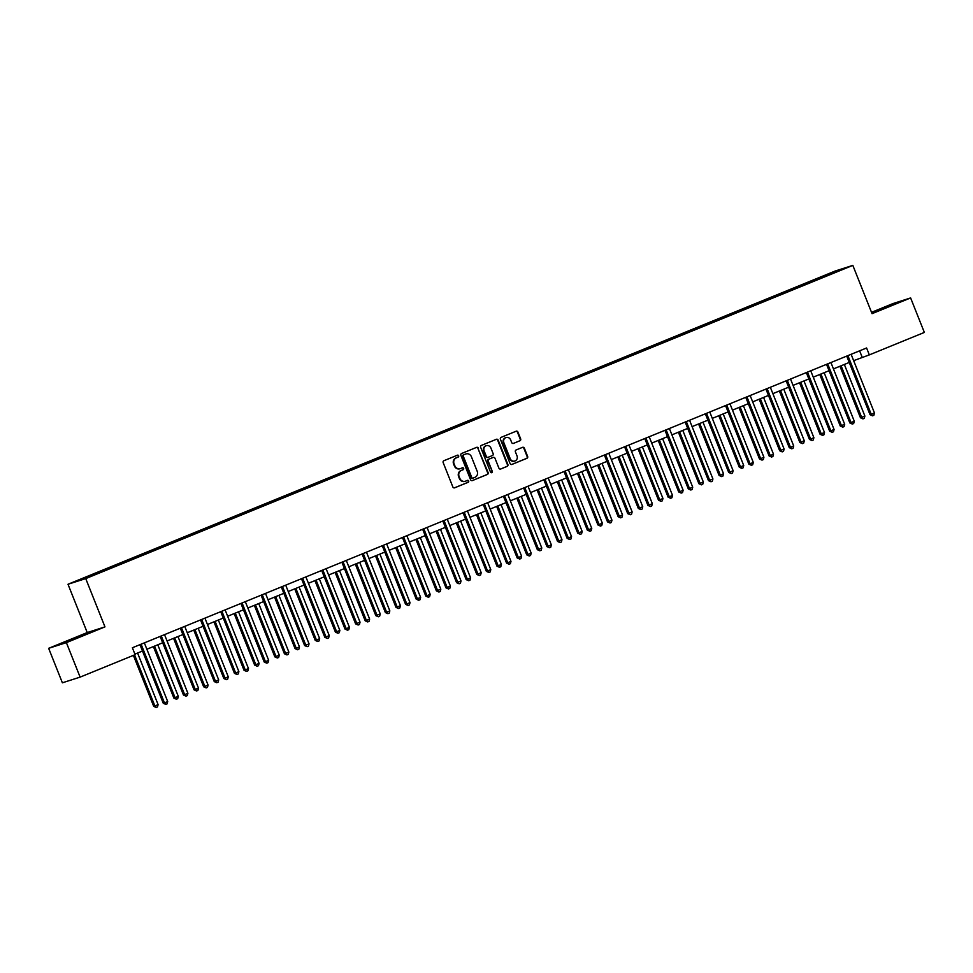 <?xml version="1.0" encoding="UTF-8"?>
<svg xmlns="http://www.w3.org/2000/svg" width="973" height="973" viewBox="0 0 973 973"><rect width="100%" height="100%" fill="white"/><g stroke="black" fill="none" stroke-linecap="round" stroke-linejoin="round"><path stroke-width="1.46" d="M458.66 455.79A1.022 0.961 72.3 0 0 457.395 455.206L443.895 460.716A1.46 1.374 72.3 0 0 443.165 462.589L452.859 486.974A1.46 1.374 72.3 0 0 454.671 487.801L468.171 482.292A1.022 0.961 72.3 0 0 467.49 480.37A1.022 0.961 72.3 0 0 467.417 480.394L465.678 481.112A4.67 4.391 72.3 0 1 459.876 478.436L459.074 476.405A4.67 4.391 72.3 0 1 461.409 470.409L463.16 469.704A1.022 0.961 72.3 0 0 462.479 467.782A1.022 0.961 72.3 0 0 462.406 467.806L460.655 468.512A4.67 4.391 72.3 0 1 454.865 465.836L454.063 463.805A4.67 4.391 72.3 0 1 456.398 457.821L458.149 457.103A1.022 0.961 72.3 0 0 458.66 455.79M460.12 468.694A4.67 4.391 72.3 0 1 454.391 465.994L453.576 463.963A4.67 4.391 72.3 0 1 455.923 457.967L457.675 457.261A1.022 0.961 72.3 0 0 457.176 455.291M454.367 487.887L467.697 482.45A1.022 0.961 72.3 0 0 467.198 480.492M465.13 481.294A4.67 4.391 72.3 0 1 459.402 478.594L458.599 476.563A4.67 4.391 72.3 0 1 460.934 470.567L462.686 469.85A1.022 0.961 72.3 0 0 462.187 467.891M871.784 313.014L892.46 304.671L871.699 312.807M73.839 638.47L88.348 632.997L73.839 638.47M519.923 440.769A1.46 1.374 72.3 0 0 520.664 438.896L517.94 432.061A1.46 1.374 72.3 0 0 516.128 431.221L501.131 437.351A1.46 1.374 72.3 0 0 500.402 439.224L510.107 463.598A1.46 1.374 72.3 0 0 511.92 464.437L526.904 458.319A1.46 1.374 72.3 0 0 527.634 456.434L524.35 448.176A1.46 1.374 72.3 0 0 522.537 447.349L516.128 449.964A1.46 1.374 72.3 0 0 515.398 451.837L517.028 455.936A3.904 3.673 72.3 0 1 514.814 461.032A3.904 3.673 72.3 0 1 510.229 458.709L503.844 442.654A3.904 3.673 72.3 0 1 506.045 437.558A3.904 3.673 72.3 0 1 510.643 439.881L511.701 442.557A1.46 1.374 72.3 0 0 513.513 443.396L519.448 440.927A1.46 1.374 72.3 0 0 520.178 439.054L517.454 432.219A1.46 1.374 72.3 0 0 515.958 431.294M872.051 313.671L910.619 297.933L924.35 332.425L869.339 354.89L866.59 347.981L132.377 647.763L135.125 654.671L80.114 677.123L66.383 642.63L104.962 626.88L85.733 578.594L852.835 265.386L872.051 313.671M478.424 448.2A1.46 1.374 72.3 0 0 476.612 447.361L461.616 453.479A1.46 1.374 72.3 0 0 460.886 455.352L470.591 479.738A1.46 1.374 72.3 0 0 472.404 480.565L487.388 474.447A1.46 1.374 72.3 0 0 488.118 472.574L477.938 448.346A1.46 1.374 72.3 0 0 476.442 447.434M481.38 445.415L496.364 439.297A1.46 1.374 72.3 0 1 498.176 440.124L507.882 464.51A1.46 1.374 72.3 0 1 507.152 466.383L500.73 468.998A1.46 1.374 72.3 0 1 498.918 468.159L494.989 458.283A1.46 1.374 72.3 0 0 493.177 457.444L488.92 459.183A1.46 1.374 72.3 0 0 488.191 461.056L492.289 471.346A1.022 0.961 72.3 0 1 491.706 472.683A1.022 0.961 72.3 0 1 490.514 472.075L480.65 447.288A1.46 1.374 72.3 0 1 481.38 445.415M85.733 578.594L68.001 584.262L835.102 271.053L852.835 265.386M812.564 281.355L812.297 280.674L105.522 569.254L77.499 580.845L114.571 566.517M812.297 280.674L836.05 271.126L843.336 268.803L823.073 277.22L114.559 566.359M104.962 626.88L87.229 632.559L48.65 648.31L66.383 642.63M48.65 648.31L62.381 682.803L80.114 677.123M910.619 297.933L892.886 303.6L871.516 312.333M87.229 632.559L68.001 584.262M853.649 360.655L869.339 354.89M134.906 654.124L142.484 651.034M146.874 649.234L162.673 642.788M167.064 640.988L182.863 634.542M187.266 632.742L203.053 626.296M207.456 624.496L223.255 618.05M227.646 616.25L243.445 609.803M247.847 608.003L263.634 601.557M268.037 599.757L283.836 593.311M288.227 591.523L304.026 585.065M308.429 583.277L324.216 576.819M328.619 575.031L344.418 568.573M348.808 566.785L364.607 560.339M368.998 558.538L384.797 552.092M389.2 550.292L404.987 543.846M409.39 542.046L425.189 535.6M429.579 533.8L445.379 527.354M449.781 525.554L465.568 519.108M469.971 517.308L485.77 510.861M490.161 509.061L505.96 502.615M510.363 500.827L526.15 494.369M530.553 492.581L546.352 486.123M550.742 484.335L566.541 477.889M570.944 476.089L586.731 469.643M591.134 467.843L606.921 461.397M611.324 459.597L627.123 453.15M631.513 451.35L647.313 444.904M651.715 443.104L667.502 436.658M671.905 434.858L687.704 428.412M692.095 426.612L707.894 420.166M712.297 418.378L728.084 411.92M732.487 410.132L748.286 403.673M752.676 401.885L768.475 395.427M772.878 393.639L788.665 387.193M793.068 385.393L808.867 378.947M813.258 377.147L829.057 370.701M833.447 368.901L849.247 362.455M835.941 271.82L836.05 271.126M859.621 350.827L862.151 357.188M105.802 569.935L105.522 569.254M125.991 561.689L125.724 561.007M146.181 553.442L145.914 552.761M166.383 545.208L166.103 544.515M186.573 536.962L186.293 536.269M206.763 528.716L206.495 528.023M226.952 520.47L226.685 519.777M247.154 512.224L246.874 511.53M267.344 503.978L267.076 503.296M287.534 495.731L287.266 495.05M307.736 487.485L307.456 486.804M327.925 479.239L327.658 478.558M348.115 470.993L347.848 470.312M368.317 462.747L368.037 462.066M388.507 454.513L388.227 453.819M408.696 446.266L408.429 445.573M428.886 438.02L428.619 437.327M449.088 429.774L448.808 429.081M469.278 421.528L469.01 420.847M489.468 413.282L489.2 412.601M509.67 405.036L509.39 404.354M529.859 396.789L529.592 396.108M550.049 388.543L549.781 387.862M570.251 380.297L569.971 379.616M590.441 372.051L590.161 371.37M610.63 363.817L610.363 363.124M630.832 355.571L630.553 354.877M651.022 347.325L650.742 346.631M671.212 339.078L670.944 338.385M691.402 330.832L691.134 330.151M711.604 322.586L711.324 321.905M731.793 314.34L731.526 313.659M751.983 306.094L751.715 305.413M772.185 297.847L771.905 297.166M792.375 289.601L792.095 288.92M472.087 480.65L486.914 474.605A1.46 1.374 72.3 0 0 487.643 472.732L477.938 448.346M463.768 454.805A1.022 0.961 72.3 0 0 463.257 456.118L471.771 477.512A1.022 0.961 72.3 0 0 473.036 478.108L474.885 477.354A4.67 4.391 72.3 0 0 477.22 471.358L471.406 456.726A4.67 4.391 72.3 0 0 465.617 454.05L463.294 454.963A1.022 0.961 72.3 0 0 462.783 456.276L463.257 456.118M472.902 478.144L472.562 478.254A1.022 0.961 72.3 0 1 471.297 477.67L462.783 456.276M463.294 454.963L465.13 454.209M500.426 469.083L506.665 466.529A1.46 1.374 72.3 0 0 507.407 464.656L497.702 440.283A1.46 1.374 72.3 0 0 496.194 439.358M492.885 457.529A1.46 1.374 72.3 0 0 492.703 457.59L488.446 459.329A1.46 1.374 72.3 0 0 487.716 461.202L492.289 471.346M491.462 472.72A1.022 0.961 72.3 0 0 491.803 471.504M490.903 448.018A3.904 3.673 72.3 0 0 486.318 445.695A3.904 3.673 72.3 0 0 484.104 450.791L486.354 456.446A1.46 1.374 72.3 0 0 488.166 457.286L492.423 455.546A1.46 1.374 72.3 0 0 493.153 453.673L490.903 448.018M486.086 445.78A3.904 3.673 72.3 0 0 483.63 450.949L484.104 450.791M487.972 457.346L487.692 457.432A1.46 1.374 72.3 0 1 485.88 456.605L483.63 450.949M513.209 443.481L519.448 440.927M505.814 437.643A3.904 3.673 72.3 0 0 503.357 442.812L503.844 442.654M514.571 461.105A3.904 3.673 72.3 0 1 509.743 458.867L503.357 442.812M511.603 464.522L526.429 458.465A1.46 1.374 72.3 0 0 527.159 456.592L523.875 448.334A1.46 1.374 72.3 0 0 522.367 447.41M133.398 655.364L153.685 706.337L158.113 704.634L137.582 653.029M134.566 654.89L154.877 705.948L156.203 707.468L153.685 706.337M158.113 704.634L157.504 706.933L156.203 707.468M141.292 644.649L140.1 645.038L163.269 703.272L164.461 702.883L141.292 644.649A1.484 1.399 72.3 0 0 141.036 644.235M167.697 701.557L167.088 703.868L165.787 704.391L164.461 702.883L167.697 701.557L144.527 643.335A1.484 1.399 72.3 0 1 144.418 642.849M165.787 704.391L163.269 703.272M153.381 646.583L173.875 698.091L178.314 696.388L157.772 644.783M154.537 646.108L175.067 697.702L176.393 699.222L173.875 698.091M178.314 696.388L177.694 698.687L176.393 699.222M173.571 638.337L194.065 689.845L198.504 688.142L177.974 636.537M174.726 637.862L195.269 689.456L196.595 690.976L194.065 689.845M198.504 688.142L197.884 690.441L196.595 690.976M161.482 636.415L160.29 636.792L183.459 695.026L184.663 694.637L161.482 636.415A1.484 1.399 72.3 0 0 161.238 635.989M187.898 693.311L187.278 695.622L185.989 696.145L184.663 694.637L187.898 693.311L164.717 635.089A1.484 1.399 72.3 0 1 164.619 634.603M185.989 696.145L183.459 695.026M181.683 628.169L180.479 628.546L203.649 686.78L204.853 686.391L181.683 628.169A1.484 1.399 72.3 0 0 181.428 627.743M208.088 685.077L207.468 687.376L206.179 687.911L204.853 686.391L208.088 685.077L184.919 626.843A1.484 1.399 72.3 0 1 184.809 626.357M206.179 687.911L203.649 686.78M193.761 630.09L214.267 681.599L215.459 681.222L218.694 679.896L198.164 628.29M194.928 629.616L215.459 681.222L216.784 682.73L214.267 681.599M218.694 679.896L218.074 682.195L216.784 682.73M213.951 621.844L234.457 673.352L235.648 672.975L238.884 671.65L218.353 620.044M215.118 621.37L235.648 672.975L236.974 674.484L234.457 673.352M238.884 671.65L238.276 673.961L236.974 674.484M234.152 613.598L254.646 665.106L259.086 663.404L238.543 611.798M235.308 613.124L255.85 664.729L257.176 666.237L254.646 665.106M259.086 663.404L258.465 665.714L257.176 666.237M201.873 619.923L200.669 620.3L223.851 678.534L225.043 678.145L201.873 619.923A1.484 1.399 72.3 0 0 201.618 619.497M228.278 676.831L227.67 679.13L226.368 679.665L225.043 678.145L228.278 676.831L205.108 618.597A1.484 1.399 72.3 0 1 204.999 618.11M226.368 679.665L223.851 678.534M222.063 611.676L220.871 612.053L244.041 670.288L245.232 669.898L222.063 611.676A1.484 1.399 72.3 0 0 221.82 611.251M248.48 668.585L247.86 670.884L246.558 671.419L245.232 669.898L248.48 668.585L225.298 610.351A1.484 1.399 72.3 0 1 225.189 609.864M246.558 671.419L244.041 670.288M242.265 603.43L241.061 603.807L264.23 662.041L265.434 661.664L242.265 603.43A1.484 1.399 72.3 0 0 242.009 603.005M268.67 660.339L268.049 662.637L266.76 663.172L265.434 661.664L268.67 660.339L245.5 602.105A1.484 1.399 72.3 0 1 245.391 601.63M266.76 663.172L264.23 662.041M254.342 605.352L274.836 656.86L276.04 656.483L279.275 655.157L258.745 603.564M255.51 604.878L276.04 656.483L277.366 657.991L274.836 656.86M279.275 655.157L278.655 657.468L277.366 657.991M262.455 595.184L261.251 595.573L284.432 653.795L285.624 653.418L262.455 595.184A1.484 1.399 72.3 0 0 262.199 594.758M288.859 652.092L288.239 654.391L286.95 654.926L285.624 653.418L288.859 652.092L265.69 593.858A1.484 1.399 72.3 0 1 265.58 593.384M286.95 654.926L284.432 653.795M274.532 597.106L295.038 648.614L296.23 648.237L299.465 646.911L278.935 595.318M275.7 596.631L296.23 648.237L297.556 649.745L295.038 648.614M299.465 646.911L298.857 649.222L297.556 649.745M282.644 586.938L281.452 587.327L304.622 645.549L305.814 645.172L282.644 586.938A1.484 1.399 72.3 0 0 282.389 586.512M309.049 643.846L308.441 646.157L307.14 646.68L305.814 645.172L309.049 643.846L285.88 585.612A1.484 1.399 72.3 0 1 285.77 585.138M307.14 646.68L304.622 645.549M294.734 588.86L315.228 640.38L316.432 639.991L319.667 638.665L299.125 587.072M295.889 588.385L316.432 639.991L317.757 641.499L315.228 640.38M319.667 638.665L319.047 640.976L317.757 641.499M302.834 578.692L301.642 579.081L324.812 637.303L326.016 636.926L302.834 578.692A1.484 1.399 72.3 0 0 302.591 578.266M329.251 635.6L328.631 637.911L327.342 638.434L326.016 636.926L329.251 635.6L306.081 577.378A1.484 1.399 72.3 0 1 305.972 576.892M327.342 638.434L324.812 637.303M314.924 580.613L335.417 632.134L336.622 631.745L339.857 630.419L319.326 578.826M316.091 580.139L336.622 631.745L337.947 633.253L335.417 632.134M339.857 630.419L339.236 632.73L337.947 633.253M323.036 570.446L321.832 570.835L345.001 629.057L346.206 628.68L323.036 570.446A1.484 1.399 72.3 0 0 322.781 570.02M349.441 627.354L348.821 629.665L347.531 630.188L346.206 628.68L349.441 627.354L326.271 569.132A1.484 1.399 72.3 0 1 326.162 568.646M347.531 630.188L345.001 629.057M335.113 572.379L355.619 623.888L360.046 622.185L339.516 570.579M336.281 571.905L356.811 623.498L358.137 625.019L355.619 623.888M360.046 622.185L359.438 624.484L358.137 625.019M343.226 562.199L342.034 562.589L365.203 620.823L366.395 620.433L343.226 562.199A1.484 1.399 72.3 0 0 342.97 561.786M369.631 619.108L369.022 621.419L367.721 621.942L366.395 620.433L369.631 619.108L346.461 560.886A1.484 1.399 72.3 0 1 346.352 560.399M367.721 621.942L365.203 620.823M355.315 564.133L375.809 615.641L380.248 613.939L359.706 562.333M356.471 563.659L377.013 615.252L378.327 616.773L375.809 615.641M380.248 613.939L379.628 616.237L378.327 616.773M363.416 553.965L362.224 554.342L385.393 612.576L386.597 612.187L363.416 553.965A1.484 1.399 72.3 0 0 363.172 553.54M389.832 610.862L389.212 613.172L387.923 613.695L386.597 612.187L389.832 610.862L366.651 552.64A1.484 1.399 72.3 0 1 366.553 552.153M387.923 613.695L385.393 612.576M375.505 555.887L395.999 607.395L400.438 605.692L379.908 554.087M376.66 555.413L397.203 607.006L398.529 608.526L395.999 607.395M400.438 605.692L399.818 607.991L398.529 608.526M383.617 545.719L382.413 546.096L405.583 604.33L406.787 603.941L383.617 545.719A1.484 1.399 72.3 0 0 383.362 545.294M410.022 602.628L409.402 604.926L408.113 605.461L406.787 603.941L410.022 602.628L386.853 544.394A1.484 1.399 72.3 0 1 386.743 543.907M408.113 605.461L405.583 604.33M395.695 547.641L416.201 599.149L420.628 597.446L400.098 545.841M396.862 547.167L417.393 598.76L418.718 600.28L416.201 599.149M420.628 597.446L420.008 599.745L418.718 600.28M403.807 537.473L402.603 537.85L425.785 596.084L426.977 595.695L403.807 537.473A1.484 1.399 72.3 0 0 403.552 537.047M430.212 594.381L429.604 596.68L428.302 597.215L426.977 595.695L430.212 594.381L407.042 536.147A1.484 1.399 72.3 0 1 406.933 535.661M428.302 597.215L425.785 596.084M415.897 539.395L436.391 590.903L440.818 589.2L420.287 537.595M417.052 538.92L437.582 590.526L438.908 592.034L436.391 590.903M440.818 589.2L440.21 591.499L438.908 592.034M423.997 529.227L422.805 529.604L445.975 587.838L447.166 587.449L423.997 529.227A1.484 1.399 72.3 0 0 423.754 528.801M450.414 586.135L449.794 588.434L448.492 588.969L447.166 587.449L450.414 586.135L427.232 527.901A1.484 1.399 72.3 0 1 427.123 527.415M448.492 588.969L445.975 587.838M436.086 531.149L456.58 582.657L461.02 580.954L440.477 529.348M437.242 530.674L457.784 582.28L459.11 583.788L456.58 582.657M461.02 580.954L460.399 583.265L459.11 583.788M444.199 520.981L442.995 521.358L466.164 579.592L467.368 579.203L444.199 520.981A1.484 1.399 72.3 0 0 443.943 520.555M470.604 577.889L469.983 580.188L468.694 580.723L467.368 579.203L470.604 577.889L447.434 519.655A1.484 1.399 72.3 0 1 447.325 519.181M468.694 580.723L466.164 579.592M456.276 522.902L476.77 574.411L477.974 574.034L481.209 572.708L460.679 521.102M457.444 522.428L477.974 574.034L479.3 575.542L476.77 574.411M481.209 572.708L480.589 575.019L479.3 575.542M464.389 512.735L463.184 513.112L486.366 571.346L487.558 570.969L464.389 512.735A1.484 1.399 72.3 0 0 464.133 512.309M490.793 569.643L490.173 571.942L488.884 572.477L487.558 570.969L490.793 569.643L467.624 511.409A1.484 1.399 72.3 0 1 467.514 510.934M488.884 572.477L486.366 571.346M476.466 514.656L496.972 566.164L498.164 565.787L501.399 564.462L480.869 512.868M477.634 514.182L498.164 565.787L499.49 567.295L496.972 566.164M501.399 564.462L500.791 566.773L499.49 567.295M484.578 504.488L483.386 504.878L506.556 563.099L507.748 562.722L484.578 504.488A1.484 1.399 72.3 0 0 484.323 504.063M510.983 561.397L510.375 563.708L509.074 564.231L507.748 562.722L510.983 561.397L487.814 503.163A1.484 1.399 72.3 0 1 487.704 502.688M509.074 564.231L506.556 563.099M496.668 506.41L517.162 557.918L518.366 557.541L521.601 556.215L501.059 504.622M497.823 505.936L518.366 557.541L519.691 559.049L517.162 557.918M521.601 556.215L520.981 558.526L519.691 559.049M504.768 496.242L503.576 496.631L526.746 554.853L527.95 554.476L504.768 496.242A1.484 1.399 72.3 0 0 504.525 495.816M531.185 553.151L530.565 555.461L529.276 555.984L527.95 554.476L531.185 553.151L508.015 494.929A1.484 1.399 72.3 0 1 507.906 494.442M529.276 555.984L526.746 554.853M516.858 498.164L537.351 549.684L538.556 549.295L541.791 547.969L521.26 496.376M518.025 497.69L538.556 549.295L539.881 550.803L537.351 549.684M541.791 547.969L541.17 550.28L539.881 550.803M524.97 487.996L523.766 488.385L546.935 546.607L548.14 546.23L524.97 487.996A1.484 1.399 72.3 0 0 524.715 487.57M551.375 544.904L550.754 547.215L549.465 547.738L548.14 546.23L551.375 544.904L528.205 486.682A1.484 1.399 72.3 0 1 528.096 486.196M549.465 547.738L546.935 546.607M537.047 489.918L557.553 541.438L561.98 539.735L541.45 488.13M538.215 489.443L558.745 541.049L560.071 542.557L557.553 541.438M561.98 539.735L561.372 542.034L560.071 542.557M545.16 479.75L543.968 480.139L567.137 538.361L568.329 537.984L545.16 479.75A1.484 1.399 72.3 0 0 544.904 479.324M571.565 536.658L570.956 538.969L569.655 539.492L568.329 537.984L571.565 536.658L548.395 478.436A1.484 1.399 72.3 0 1 548.286 477.95M569.655 539.492L567.137 538.361M557.249 481.684L577.743 533.192L582.182 531.489L561.64 479.884M558.405 481.209L578.947 532.803L580.261 534.323L577.743 533.192M582.182 531.489L581.562 533.788L580.261 534.323M565.349 471.504L564.158 471.893L587.327 530.127L588.531 529.738L565.349 471.504A1.484 1.399 72.3 0 0 565.106 471.09M591.766 528.412L591.146 530.723L589.857 531.246L588.531 529.738L591.766 528.412L568.585 470.19A1.484 1.399 72.3 0 1 568.487 469.704M589.857 531.246L587.327 530.127M577.439 473.437L597.933 524.946L602.372 523.243L581.842 471.637M578.594 472.963L599.137 524.556L600.463 526.077L597.933 524.946M602.372 523.243L601.752 525.542L600.463 526.077M585.551 463.27L584.347 463.647L607.517 521.881L608.721 521.492L585.551 463.27A1.484 1.399 72.3 0 0 585.296 462.844M611.956 520.166L611.336 522.477L610.047 523L608.721 521.492L611.956 520.166L588.787 461.944A1.484 1.399 72.3 0 1 588.677 461.457M610.047 523L607.517 521.881M597.629 465.191L618.135 516.699L622.562 514.997L602.032 463.391M598.796 464.717L619.327 516.31L620.652 517.831L618.135 516.699M622.562 514.997L621.954 517.295L620.652 517.831M605.741 455.023L604.537 455.4L627.719 513.635L628.911 513.245L605.741 455.023A1.484 1.399 72.3 0 0 605.486 454.598M632.146 511.932L631.538 514.231L630.236 514.766L628.911 513.245L632.146 511.932L608.976 453.698A1.484 1.399 72.3 0 1 608.867 453.211M630.236 514.766L627.719 513.635M617.831 456.945L638.324 508.453L642.752 506.751L622.221 455.145M618.986 456.471L639.516 508.076L640.842 509.584L638.324 508.453M642.752 506.751L642.144 509.049L640.842 509.584M625.931 446.777L624.739 447.154L647.909 505.388L649.113 504.999L625.931 446.777A1.484 1.399 72.3 0 0 625.688 446.352M652.348 503.686L651.728 505.984L650.426 506.519L649.113 504.999L652.348 503.686L629.166 445.452A1.484 1.399 72.3 0 1 629.057 444.965M650.426 506.519L647.909 505.388M638.02 448.699L658.514 500.207L662.954 498.504L642.411 446.899M639.176 448.225L659.718 499.83L661.044 501.338L658.514 500.207M662.954 498.504L662.333 500.815L661.044 501.338M646.133 438.531L644.929 438.908L668.098 497.142L669.302 496.753L646.133 438.531A1.484 1.399 72.3 0 0 645.877 438.105M672.538 495.439L671.917 497.738L670.628 498.273L669.302 496.753L672.538 495.439L649.368 437.205A1.484 1.399 72.3 0 1 649.259 436.719M670.628 498.273L668.098 497.142M658.21 440.453L678.716 491.961L679.908 491.584L683.143 490.258L662.613 438.653M659.378 439.978L679.908 491.584L681.234 493.092L678.716 491.961M683.143 490.258L682.523 492.569L681.234 493.092M666.323 430.285L665.118 430.662L688.3 488.896L689.492 488.507L666.323 430.285A1.484 1.399 72.3 0 0 666.067 429.859M692.727 487.193L692.107 489.492L690.818 490.027L689.492 488.507L692.727 487.193L669.558 428.959A1.484 1.399 72.3 0 1 669.448 428.485M690.818 490.027L688.3 488.896M678.4 432.207L698.906 483.715L700.098 483.338L703.333 482.012L682.803 430.407M679.568 431.732L700.098 483.338L701.424 484.846L698.906 483.715M703.333 482.012L702.725 484.323L701.424 484.846M686.512 422.039L685.32 422.428L708.49 480.65L709.682 480.273L686.512 422.039A1.484 1.399 72.3 0 0 686.257 421.613M712.917 478.947L712.309 481.246L711.008 481.781L709.682 480.273L712.917 478.947L689.748 420.713A1.484 1.399 72.3 0 1 689.638 420.239M711.008 481.781L708.49 480.65M698.602 423.96L719.096 475.469L720.3 475.092L723.535 473.766L702.993 422.173M699.757 423.486L720.3 475.092L721.625 476.6L719.096 475.469M723.535 473.766L722.915 476.077L721.625 476.6M706.714 413.793L705.51 414.182L728.68 472.404L729.884 472.027L706.714 413.793A1.484 1.399 72.3 0 0 706.459 413.367M733.119 470.701L732.499 473.012L731.21 473.535L729.884 472.027L733.119 470.701L709.949 412.467A1.484 1.399 72.3 0 1 709.84 411.993M731.21 473.535L728.68 472.404M718.792 415.714L739.285 467.235L740.489 466.845L743.725 465.52L723.194 413.926M719.959 415.24L740.489 466.845L741.815 468.354L739.285 467.235M743.725 465.52L743.104 467.831L741.815 468.354M726.904 405.546L725.7 405.936L748.869 464.157L750.074 463.78L726.904 405.546A1.484 1.399 72.3 0 0 726.649 405.121M753.309 462.455L752.688 464.766L751.399 465.289L750.074 463.78L753.309 462.455L730.139 404.233A1.484 1.399 72.3 0 1 730.03 403.746M751.399 465.289L748.869 464.157M738.981 407.468L759.487 458.988L760.679 458.599L763.914 457.274L743.384 405.68M740.149 406.994L760.679 458.599L762.005 460.107L759.487 458.988M763.914 457.274L763.306 459.584L762.005 460.107M747.094 397.3L745.902 397.689L769.071 455.911L770.263 455.534L747.094 397.3A1.484 1.399 72.3 0 0 746.838 396.875M773.499 454.209L772.89 456.519L771.589 457.042L770.263 455.534L773.499 454.209L750.329 395.987A1.484 1.399 72.3 0 1 750.219 395.5M771.589 457.042L769.071 455.911M759.183 399.234L779.677 450.742L784.116 449.04L763.574 397.434M760.339 398.76L780.881 450.353L782.195 451.873L779.677 450.742M784.116 449.04L783.496 451.338L782.195 451.873M767.283 389.054L766.092 389.443L789.261 447.665L790.465 447.288L767.283 389.054A1.484 1.399 72.3 0 0 767.04 388.628M793.7 445.962L793.08 448.273L791.791 448.796L790.465 447.288L793.7 445.962L770.519 387.741A1.484 1.399 72.3 0 1 770.421 387.254M791.791 448.796L789.261 447.665M779.373 390.988L799.867 442.496L804.306 440.793L783.776 389.188M780.528 390.514L801.071 442.107L802.397 443.627L799.867 442.496M804.306 440.793L803.686 443.092L802.397 443.627M787.485 380.808L786.281 381.197L809.451 439.431L810.655 439.042L787.485 380.808A1.484 1.399 72.3 0 0 787.23 380.394M813.89 437.716L813.27 440.027L811.981 440.55L810.655 439.042L813.89 437.716L790.721 379.494A1.484 1.399 72.3 0 1 790.611 379.008M811.981 440.55L809.451 439.431M799.563 382.742L820.069 434.25L824.496 432.547L803.966 380.942M800.73 382.267L821.261 433.861L822.586 435.381L820.069 434.25M824.496 432.547L823.888 434.846L822.586 435.381M807.675 372.574L806.471 372.951L829.653 431.185L830.845 430.796L807.675 372.574A1.484 1.399 72.3 0 0 807.42 372.148M834.08 429.47L833.472 431.781L832.17 432.304L830.845 430.796L834.08 429.47L810.91 371.248A1.484 1.399 72.3 0 1 810.801 370.762M832.17 432.304L829.653 431.185M819.765 374.496L840.258 426.004L844.686 424.301L824.155 372.695M820.92 374.021L841.45 425.615L842.776 427.135L840.258 426.004M844.686 424.301L844.077 426.6L842.776 427.135M827.865 364.328L826.673 364.705L849.843 422.939L851.047 422.55L827.865 364.328A1.484 1.399 72.3 0 0 827.622 363.902M854.282 421.236L853.662 423.535L852.36 424.07L851.047 422.55L854.282 421.236L831.1 363.002A1.484 1.399 72.3 0 1 830.991 362.515M852.36 424.07L849.843 422.939M839.954 366.249L860.448 417.758L864.888 416.055L844.345 364.449M841.11 365.775L861.652 417.381L862.978 418.889L860.448 417.758M864.888 416.055L864.267 418.354L862.978 418.889M848.067 356.082L846.863 356.459L870.032 414.693L871.236 414.303L848.067 356.082A1.484 1.399 72.3 0 0 847.811 355.656M874.472 412.99L873.851 415.289L872.562 415.824L871.236 414.303L874.472 412.99L851.302 354.756A1.484 1.399 72.3 0 1 851.193 354.269M872.562 415.824L870.032 414.693"/></g></svg>
